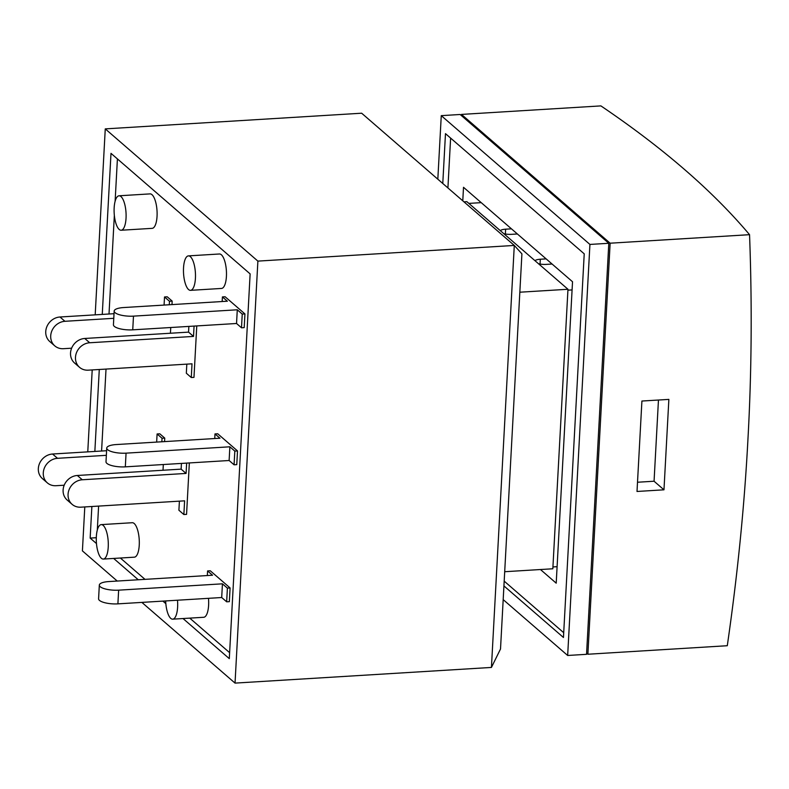 <?xml version="1.0" encoding="UTF-8"?>
<svg xmlns="http://www.w3.org/2000/svg" width="789" height="789" viewBox="0 0 789 789"><rect width="100%" height="100%" fill="white"/><g stroke="black" fill="none" stroke-linecap="round" stroke-linejoin="round"><path stroke-width="1.18" d="M540.051 264.049L540.307 259.236L546.136 258.881M517.397 233.978L511.568 234.333A8.63 2.584 -176.9 0 1 503.796 233.672M505.354 233.998L505.621 229.185A8.63 2.584 3.1 0 0 500.305 230.644M552.083 264.029L546.254 264.384A8.63 2.584 -176.9 0 1 538.483 263.723M540.307 259.236A8.63 2.584 3.1 0 0 534.991 260.695M504.704 571.719L552.833 568.77L567.972 289.267L466.881 201.688L464.001 201.866M505.621 229.185L511.45 228.83M481.221 202.645L468.853 203.394M572.084 289.918L567.922 290.174M557.093 566.689L552.931 566.946M519.833 292.206L567.972 289.267M106.742 448.083L106.002 461.782A14.38 4.31 3.1 0 0 125.323 466.851L229.126 460.51L234.077 464.8L236.769 464.632L237.519 450.933L234.816 451.101L229.865 446.801L126.062 453.152A14.38 4.31 -176.9 0 1 106.742 448.083A14.38 4.31 -176.9 0 1 116.151 444.562L219.953 438.22L214.993 433.93L217.695 433.763L237.519 450.933M214.993 433.93L214.746 438.536M234.077 464.8L234.816 451.101M229.126 460.51L229.865 446.801M114.168 311.063L113.429 324.762A14.38 4.31 3.1 0 0 132.739 329.841L236.542 323.49L241.493 327.79L244.195 327.622L244.935 313.923L242.243 314.081L237.282 309.791L133.479 316.133A14.38 4.31 -176.9 0 1 114.168 311.063A14.38 4.31 -176.9 0 1 123.567 307.552L227.37 301.211L222.419 296.911L225.112 296.753L244.935 313.923M222.419 296.911L222.173 301.526M241.493 327.79L242.243 314.081M236.542 323.49L237.282 309.791M99.325 585.093L98.586 598.792A14.38 4.31 3.1 0 0 117.896 603.861L221.699 597.52L226.66 601.81L229.352 601.652L230.092 587.943L227.4 588.111L222.439 583.821L118.646 590.162A14.38 4.31 -176.9 0 1 99.325 585.093A14.38 4.31 -176.9 0 1 108.734 581.572L212.537 575.23L207.576 570.94L210.268 570.772L230.092 587.943M207.576 570.94L207.329 575.546M226.66 601.81L227.4 588.111M221.699 597.52L222.439 583.821M196.767 325.926L193.976 377.359L191.283 377.527L192.023 363.818L88.22 370.169A14.38 12.802 -49.1 0 1 79.551 367.329A14.38 12.802 -49.1 0 1 76.602 352.427A14.38 12.802 -49.1 0 1 89.709 342.761L193.512 336.42L194.064 326.094M186.815 364.143L186.332 373.227L191.283 377.527M188.867 326.409L188.551 332.13L193.512 336.42M188.551 332.13L84.748 338.471A14.38 12.802 130.9 0 0 71.651 348.136A14.38 12.802 130.9 0 0 74.59 363.039L79.551 367.329M189.34 462.936L186.559 514.369L183.867 514.536L184.606 500.837L80.803 507.179A14.38 12.802 -49.1 0 1 72.124 504.349A14.38 12.802 -49.1 0 1 69.185 489.436A14.38 12.802 -49.1 0 1 82.283 479.771L186.086 473.43L186.648 463.104M179.399 501.153L178.906 510.246L183.867 514.536M181.44 463.419L181.135 469.139L186.086 473.43M181.135 469.139L77.332 475.481A14.38 12.802 130.9 0 0 64.225 485.146A14.38 12.802 130.9 0 0 67.173 500.048L72.124 504.349M71.621 348.196L63.445 348.699A14.38 12.802 -49.1 0 1 54.776 345.868A14.38 12.802 -49.1 0 1 51.827 330.966A14.38 12.802 -49.1 0 1 64.935 321.301L113.774 318.312M169.28 304.761L169.477 301.25L172.17 301.092L171.982 304.593M170.74 327.514L170.434 333.234M172.17 301.092L167.219 296.792L164.516 296.96L169.477 301.25M164.516 296.96L164.082 305.077M114.02 313.697L59.974 317A14.38 12.802 130.9 0 0 46.867 326.666A14.38 12.802 130.9 0 0 49.815 341.578L54.776 345.868M64.195 485.215L56.029 485.708A14.38 12.802 -49.1 0 1 47.35 482.878A14.38 12.802 -49.1 0 1 44.401 467.976A14.38 12.802 -49.1 0 1 57.508 458.31L106.357 455.322M161.863 441.771L162.051 438.27L164.753 438.102L164.556 441.603M163.323 464.524L163.007 470.244M164.753 438.102L159.792 433.812L157.1 433.97L162.051 438.27M157.1 433.97L156.656 442.087M106.604 450.716L52.557 454.02A14.38 12.802 130.9 0 0 39.45 463.685A14.38 12.802 130.9 0 0 42.399 478.588L47.35 482.878M177.486 600.222A17.259 5.927 86.5 0 1 172.712 619.168A17.259 5.927 86.5 0 1 170.769 618.389A17.259 5.927 86.5 0 1 165.68 600.942M208.483 598.328A17.259 5.927 86.5 0 1 203.72 617.274L172.712 619.168M188.581 289.553A17.259 5.927 86.5 0 1 183.462 270.686A17.259 5.927 86.5 0 1 188.423 255.883A17.259 5.927 86.5 0 1 195.396 272.747A17.259 5.927 86.5 0 1 190.524 290.342A17.259 5.927 86.5 0 1 188.581 289.553M188.423 255.883L219.421 253.989A17.259 5.927 86.5 0 1 226.394 270.854A17.259 5.927 86.5 0 1 221.531 288.439L190.524 290.342M119.208 229.451A17.259 5.927 86.5 0 1 114.089 210.584A17.259 5.927 86.5 0 1 119.05 195.79A17.259 5.927 86.5 0 1 126.013 212.645A17.259 5.927 86.5 0 1 121.151 230.24A17.259 5.927 86.5 0 1 119.208 229.451M119.05 195.79L150.048 193.887A17.259 5.927 86.5 0 1 157.021 210.752A17.259 5.927 86.5 0 1 152.159 228.346L121.151 230.24M101.396 558.287A17.259 5.927 86.5 0 1 96.278 539.42A17.259 5.927 86.5 0 1 101.239 524.616A17.259 5.927 86.5 0 1 108.211 541.481A17.259 5.927 86.5 0 1 103.339 559.066A17.259 5.927 86.5 0 1 101.396 558.287M101.239 524.616L132.246 522.722A17.259 5.927 86.5 0 1 139.219 539.587A17.259 5.927 86.5 0 1 134.347 557.172L103.339 559.066M117.413 158.914L115.115 201.284M114.346 215.436L109.01 314.012M106.022 369.074L101.584 451.022M98.605 506.094L97.303 530.119M96.475 543.562L90.153 538.088L91.869 506.499M94.848 451.436L99.286 369.489M102.264 314.416L110.993 153.352L250.133 273.901L229.303 658.637L183.018 618.537M90.153 538.088L96.297 537.713M120.382 558.03L145.008 579.363M189.764 618.132L229.629 652.661M165.848 603.664L162.909 601.11M138.272 579.767L113.646 558.434M257.885 261.11L514.29 245.438L491.429 667.435L500.512 648.992L521.914 253.851L514.29 245.438L361.658 113.212L105.262 128.883L257.885 261.11L235.033 683.106L141.872 602.401M491.429 667.435L235.033 683.106M117.236 581.059L82.411 550.88L84.788 506.933M87.766 451.87L92.205 369.923M95.193 314.85L105.262 128.883M637.512 482.237L654.061 481.231L658.46 400.023M641.911 401.039L668.865 399.392L663.973 489.811L637.009 491.468L641.911 401.039M654.061 481.231L663.973 489.811M610.144 243.199L587.884 654.239L727.29 645.718C737.528 574.974 744.412 506.272 747.923 439.621C751.631 372.96 752.173 304.643 749.55 234.678C712.733 190.977 663.184 148.046 600.893 105.894L461.486 114.415L610.144 243.199L749.55 234.678M461.427 115.608L461.486 114.415M587.884 654.239L586.602 653.124M540.465 569.53L556.206 583.17L572.528 281.742L463.508 187.299L462.778 200.81M442.777 183.492L445.479 133.647L584.225 253.841L563.454 637.482L503.934 585.921M450.618 138.095L447.915 187.93M504.191 581.138L563.711 632.709M589.925 244.432L567.666 655.472L586.543 654.318L608.802 243.288L460.135 114.494L441.268 115.648L589.925 244.432L608.802 243.288M437.826 179.192L441.268 115.648M567.666 655.472L503.185 599.62M125.323 466.851L126.062 453.152M132.739 329.841L133.479 316.133M117.896 603.861L118.646 590.162M84.748 338.471L89.709 342.761M77.332 475.481L82.283 479.771M59.974 317L64.935 321.301M52.557 454.02L57.508 458.31"/></g></svg>
